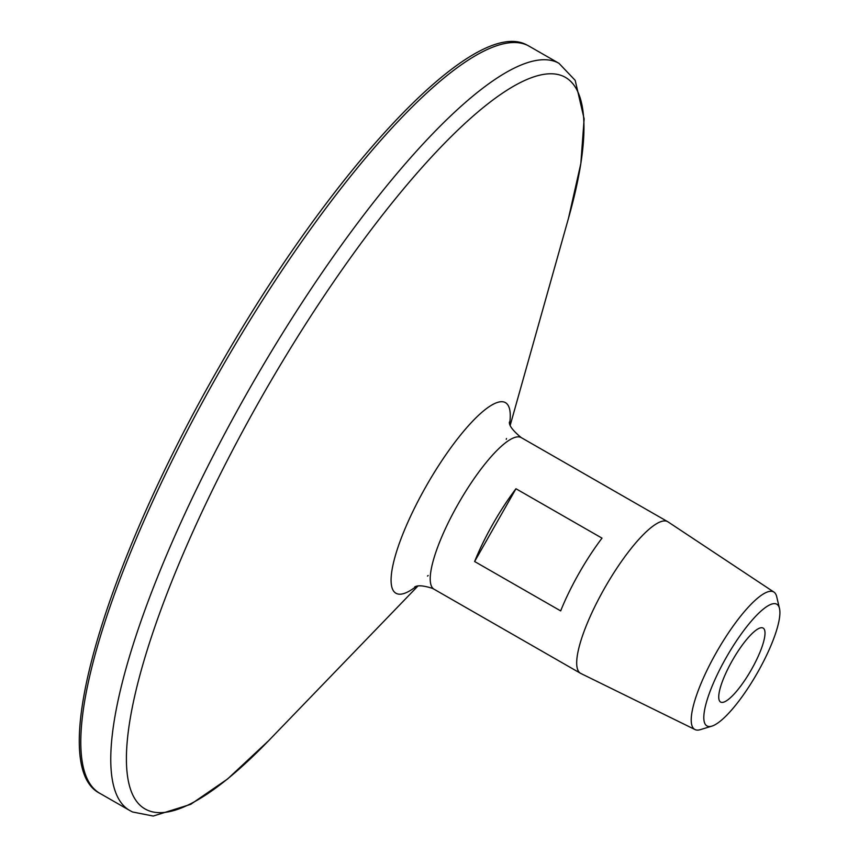 <?xml version="1.0" encoding="UTF-8"?>
<svg xmlns="http://www.w3.org/2000/svg" width="859" height="859" viewBox="0 0 859 859"><rect width="100%" height="100%" fill="white"/><g stroke="black" fill="none" stroke-linecap="round" stroke-linejoin="round"><path stroke-width="1.29" d="M776.525 604.07A70.159 17.33 119.9 0 0 726.22 657.543A70.159 17.33 119.9 0 0 707.225 726.07A70.159 17.33 119.9 0 0 711.928 726.113A70.159 17.33 119.9 0 0 756.897 673.692A70.159 17.33 119.9 0 0 779.478 608.43A70.159 17.33 119.9 0 0 776.525 604.07M711.928 726.113L700.396 729.635A79.264 19.574 -60.1 0 1 695.081 729.592A79.264 19.574 -60.1 0 1 695.038 729.57A79.264 19.574 -60.1 0 1 716.578 652.099A79.264 19.574 -60.1 0 1 773.368 591.776A79.264 19.574 -60.1 0 1 773.948 592.098A79.264 19.574 -60.1 0 1 776.708 596.694L779.478 608.43M580.942 673.51A87.446 21.593 -60.1 0 1 580.909 673.499A87.446 21.593 -60.1 0 1 580.598 673.338A87.446 21.593 -60.1 0 1 605.015 587.427A87.446 21.593 -60.1 0 1 667.325 521.467A87.446 21.593 -60.1 0 1 667.668 521.649A87.446 21.593 -60.1 0 1 667.958 521.832L773.948 592.098M602.009 538.142A87.446 21.593 119.9 0 0 560.669 610.899L474.63 561.518A87.446 21.593 -60.1 0 1 515.969 488.75L602.009 538.142M762.942 627.983A42.66 10.533 -60.1 0 1 763.103 628.069A42.66 10.533 -60.1 0 1 751.196 669.977A42.66 10.533 -60.1 0 1 720.808 702.157A42.66 10.533 -60.1 0 1 720.637 702.061A42.66 10.533 -60.1 0 1 732.544 660.163A42.66 10.533 -60.1 0 1 762.942 627.983M515.969 488.75L474.63 561.518M580.598 673.338L434.128 589.263A87.446 21.593 -60.1 0 1 458.534 503.353A87.446 21.593 -60.1 0 1 520.844 437.392A87.446 21.593 -60.1 0 1 521.188 437.575C512.844 430.638 508.915 425.452 509.408 422.005M416.143 586.45A109.898 27.144 -60.1 0 1 396.428 593.494A109.898 27.144 -60.1 0 1 426.182 486.151A109.898 27.144 -60.1 0 1 504.985 402.399A109.898 27.144 -60.1 0 1 509.688 423.466M506.488 438.519A109.898 27.144 -60.1 0 1 506.252 439.357M428.126 575.455A109.898 27.144 -60.1 0 1 427.524 576.088M417.893 586.063L268.62 740.705A421.866 104.186 -60.1 0 1 146.943 809.93A421.866 104.186 -60.1 0 1 261.157 397.91A421.866 104.186 -60.1 0 1 563.622 76.419A421.866 104.186 -60.1 0 1 568.486 218.272L580.834 163.554L584.131 118.886L575.186 80.349L558.973 63.319L529.004 46.118A430.842 106.398 -60.1 0 0 527.308 45.226A430.842 106.398 -60.1 0 0 220.323 370.186A430.842 106.398 -60.1 0 0 100.052 793.448C44.829 766.314 104.841 565.523 219.195 366.976C331.746 169.287 474.286 15.269 527.104 45.119L529.004 46.118M268.62 740.705L227.603 778.963L190.687 804.346L153.235 816.05L132.544 811.98L130.02 810.649A430.842 106.398 -60.1 0 1 250.291 387.388A430.842 106.398 -60.1 0 1 557.276 62.428A430.842 106.398 -60.1 0 1 558.973 63.319M695.038 729.57L580.909 673.499M434.128 589.263L432.41 588.351C423.584 585.548 417.699 585.065 414.736 586.933M130.02 810.649L100.052 793.448M510.246 425.162L568.486 218.272M667.668 521.649L521.188 437.575"/></g></svg>
